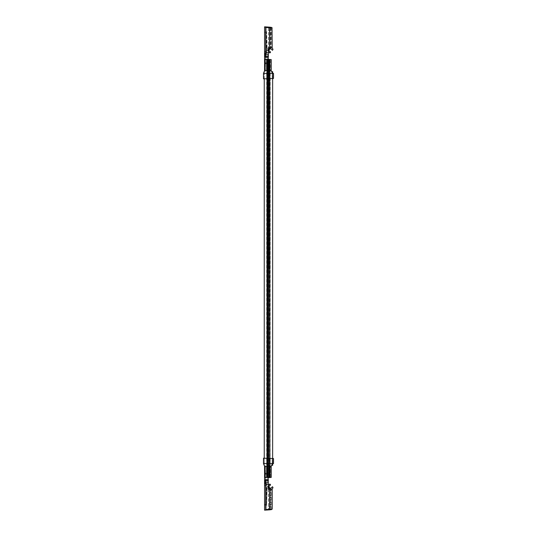<?xml version="1.0" encoding="UTF-8"?>
<svg xmlns="http://www.w3.org/2000/svg" width="537" height="537" viewBox="0 0 537 537"><rect width="100%" height="100%" fill="white"/><g stroke="black" fill="none" stroke-linecap="round" stroke-linejoin="round"><path stroke-width="0.4" stroke-dasharray="2.69 2.01" d="M268.869 59.466L268.869 477.534L269.487 477.534L268.278 477.534L269.487 477.534L268.862 477.534L268.862 59.466L269.487 59.466L268.896 59.466L268.896 477.534L268.903 59.466L268.278 59.466L269.487 59.466L268.862 59.466L268.862 477.534L268.862 59.466M269.822 59.466L269.547 477.534L270.171 477.534L269.896 59.466L270.171 477.534M267.332 59.466L267.433 477.534L266.808 477.534L267.795 477.534L266.808 477.534L267.433 477.534L267.433 59.466L266.808 59.466L267.272 59.466L267.272 477.534L267.171 59.466L268.769 59.466L267.332 59.466M269.594 59.466L268.99 59.466L269.608 59.466L268.99 59.466L269.608 59.466L269.608 268.5L268.99 268.5L269.608 268.5L268.99 268.5L269.608 268.5L269.608 59.466M267.204 59.466L267.701 59.466L267.204 59.466M267.204 268.5L267.701 268.5L267.204 268.5M268.339 59.466L268.977 59.466L268.325 59.466L268.325 477.534L268.977 477.534L268.325 477.534L268.325 59.466M267.715 59.466L268.232 59.466L267.715 59.466M267.715 477.534L268.232 477.534L267.715 477.534M268.097 59.466L267.58 59.466L268.097 59.466M268.097 477.534L267.58 477.534L268.097 477.534M268.977 59.466L268.956 477.534L268.977 59.466M267.822 268.5L268.433 268.5L267.822 268.5M268.299 268.5L267.809 268.5L268.299 268.5M271.641 465.357L272.642 465.357M271.641 71.643L272.642 71.643M269.111 70.689L266.976 70.689L267.117 73.394L267.52 70.689L269.547 70.689L269.111 70.689L269.547 72.119L269.547 70.918M269.547 70.891L269.547 73.394L267.117 73.394L269.547 73.394L269.547 72.119M263.492 78.805L273.508 78.483L273.508 73.394L272.796 73.394L272.796 78.53L268.091 78.805L273.508 78.483L272.796 78.53L272.796 73.394L273.508 73.394L272.561 73.394L271.104 70.689L269.446 70.689L269.688 59.594L265.634 59.594M272.561 73.394L269.547 73.394L269.547 70.689L270.359 70.689L269.547 70.689L269.547 73.394L272.796 73.394L272.172 73.394L272.172 78.563L272.172 73.394L272.554 73.394L263.492 73.394M264.573 70.689L266.654 70.689L266.654 59.594L269.446 59.594M269.446 70.689L266.654 70.689M270.359 27.233L269.554 27.165A192.582 192.582 0 0 0 264.848 26.863L265.929 27.468A192.045 192.045 0 0 1 269.514 27.709L269.514 47.686L271.272 47.686L268.366 47.686L269.514 47.686L268.366 47.686L268.077 59.318L265.526 59.318L265.526 55.861L265.526 59.318L271.219 59.594M269.661 59.506L264.573 59.318L268.393 59.412L267.956 58.52L268.48 59.372L270.829 59.594M269.661 59.58L267.366 59.318M268.117 59.318L268.614 59.372M264.573 26.85L264.573 59.318L268.52 59.365M264.305 78.805L267.117 78.805L264.305 78.805L264.305 73.394L267.117 73.394L264.305 73.394L265.385 70.689L265.385 59.594L267.198 59.594M267.52 70.689L265.842 70.689L266.869 70.689L266.869 59.412L269.661 59.594L269.661 70.689L269.661 59.594M266.869 59.412L265.634 59.332M268.077 59.318L267.507 59.339M270.111 59.513L270.359 70.689L270.359 59.547L271.239 59.594L271.239 70.689M264.573 59.594L266.654 59.594M268.708 50.25L270.494 48.538L272.346 50.075L272.971 49.109L271.688 47.78A1.108 1.108 0 0 0 270.124 47.746L267.788 49.988A0.638 0.638 0 0 0 267.775 50.887L268.708 50.25L267.903 51.022L268.708 50.25L267.117 48.592L268.708 50.25L267.903 51.022L266.097 49.142L265.526 32.126L266.097 49.142L269.775 52.975M268.366 49.887L267.272 48.753L266.07 48.753L268.366 51.505M270.581 52.196L267.272 48.753L266.07 48.753L266.097 49.142L267.775 50.887A0.638 0.638 0 0 1 267.788 49.988L268.366 49.431M265.634 31.18A0.946 0.946 0 0 1 266.58 32.126L267.117 48.592L266.58 32.126A0.946 0.946 0 0 0 265.634 31.18L265.634 51.418L265.634 31.18A0.946 0.946 0 0 1 266.58 32.126L265.526 32.126A0.946 0.946 0 0 1 264.573 31.18L264.573 53.324L264.573 31.18A0.946 0.946 0 0 0 265.526 32.126L265.526 52.968L266.58 52.968L265.526 52.968L266.58 52.841L266.58 51.552L266.58 52.841L265.526 52.841L265.526 51.418L266.58 51.418L266.58 32.395L266.58 51.552L265.526 51.418L265.526 32.126A0.946 0.946 0 0 1 264.573 31.18M265.929 26.924A192.582 192.582 0 0 1 269.514 27.165A192.582 192.582 0 0 0 265.929 26.924L265.526 26.904L265.526 55.861L265.929 52.653L264.573 54.089L265.117 54.425L265.929 52.841L268.366 52.834L265.929 52.834L265.526 53.646L265.526 26.904L265.929 26.924L265.929 52.834L265.929 26.924M270.279 27.226L271.266 27.306L269.514 27.165L270.279 27.226L270.279 47.686L268.419 47.686L271.272 47.686L270.279 47.686L270.279 27.226L268.507 27.092L269.446 27.702L269.366 47.686L270.688 47.686L268.419 47.686L268.507 27.092M269.554 27.165L269.514 27.709L270.688 27.803L268.534 27.092L268.534 47.686L269.446 47.686L269.413 27.696M271.99 27.911L270.688 27.803L272.212 27.931L272.219 47.686L269.514 47.686L269.514 27.165L269.514 47.686M269.446 30.092L268.534 30.636M270.38 27.233L270.688 27.803L269.379 27.696L269.366 47.686L269.366 28.743M264.573 53.915L264.573 53.324L264.573 53.915A0.946 0.946 0 0 1 265.526 52.968A0.946 0.946 0 0 0 264.573 53.915A0.946 0.946 0 0 1 265.526 52.968M268.339 57.466L265.526 57.466L265.526 54.861L265.929 54.418L268.366 54.418L265.929 54.418L265.526 56.452L265.117 56.452A0.544 0.524 0 0 1 264.573 55.929M268.366 54.445L265.929 54.445L265.526 54.908M265.526 53.915L265.526 52.035L265.526 53.915M268.366 56.398L265.526 56.398L265.526 57.466L265.526 56.452M269.373 27.696L268.923 27.119M266.58 32.126L265.526 32.126M266.58 52.968A0.946 0.946 0 0 1 265.634 53.915L265.526 53.324L265.634 53.915A0.946 0.946 0 0 0 266.58 52.968A0.946 0.946 0 0 1 265.634 53.915M267.956 58.52L268.124 58.137M267.117 48.592L267.043 46.222L267.117 48.592M267.043 46.222L266.016 47.202L267.043 46.222M271.594 47.686A1.108 1.108 0 0 0 270.185 47.686M272.346 50.075L272.964 49.491M270.494 27.239L270.688 47.686L270.688 27.796M269.326 70.689L269.326 59.594L269.326 70.689M269.99 70.689L269.99 59.594L269.99 70.689L271.104 70.689L269.99 70.689M271.104 70.689L269.547 70.689L271.104 70.689L271.071 59.594L271.071 70.689M266.976 70.689L266.869 59.594M265.788 63.789L265.191 63.789L265.956 63.789L265.788 62.701L265.325 62.701L265.956 62.701L265.956 63.789L265.956 62.701L265.822 63.789L265.822 62.701L265.191 62.701L265.956 62.701L265.788 63.789M267.52 466.311L270.359 466.311L269.305 466.311L269.802 466.311L269.547 463.606L267.117 463.606L267.52 466.311L264.573 466.311M269.547 466.082L269.99 466.311L269.547 466.109M269.54 477.474L269.326 466.311L269.326 477.406L270.359 477.48L270.359 466.311L270.359 477.453L269.54 477.474L271.219 477.406M269.406 477.467L265.634 477.406M270.111 477.487L270.829 477.406M264.573 477.406L269.688 477.406L264.573 477.682L268.366 477.682L267.956 478.48M270.426 477.487L270.426 466.311L270.426 477.453L265.634 477.668M270.426 477.453L271.239 477.406L271.104 466.311L266.976 466.311L267.117 463.606L269.547 463.606L269.547 466.311L271.104 466.311L269.99 466.311L269.99 477.406L269.99 466.311L271.071 466.311L271.071 477.406M268.339 479.534L268.366 484.166L268.124 478.863L268.339 479.534L265.526 479.534L265.526 480.602L265.526 479.534L265.526 480.548L265.117 480.548A0.544 0.524 0 0 0 264.573 481.071L264.573 510.15M269.661 477.494L265.526 477.682L265.526 481.139L265.526 477.682L267.366 477.682M264.305 458.195L269.93 458.303L264.305 458.195L264.305 463.606L265.385 466.311L265.385 477.406L267.198 477.406M268.124 478.863L268.366 489.314L268.366 484.347L265.929 484.347L264.573 482.911L265.117 482.575L265.929 484.159L265.929 509.532A192.045 192.045 0 0 0 269.514 509.291L270.688 509.197L269.413 509.304L268.923 509.882L269.446 509.298L269.366 489.314L270.688 489.314L268.419 489.314L271.272 489.314L268.419 489.314L268.507 509.908L271.266 509.694L269.514 509.835A192.582 192.582 0 0 1 265.929 510.076A192.582 192.582 0 0 0 269.514 509.835L270.279 509.774L270.279 489.314L270.279 509.774M268.117 477.682L268.614 477.628M264.573 481.071L264.573 477.682L268.52 477.635M268.077 477.682L267.507 477.662M265.929 509.532L264.848 510.137A192.582 192.582 0 0 0 269.554 509.835L269.514 489.314L271.272 489.314L268.366 489.314L269.514 489.314L268.366 489.314L268.366 484.347M268.366 484.166L265.929 484.166L265.526 481.139L265.929 484.166L268.366 484.166L265.929 484.159L265.929 510.076L265.526 510.096L265.526 483.354L265.526 510.096L265.929 510.076L265.929 484.166M269.514 489.314L269.514 509.835L269.514 489.314L272.219 489.314L270.688 489.314L272.219 489.314L272.219 509.069L270.688 509.197L270.688 489.314L270.688 509.204L271.99 509.089M268.507 509.908L268.923 509.882L268.534 509.908L268.534 489.314L269.446 489.314L269.413 509.304M269.446 506.908L268.534 506.364M264.573 484.965L264.573 505.82L264.573 484.965A0.946 0.483 180 0 0 265.526 485.448L265.526 505.82L265.526 504.605L266.58 504.605L266.58 484.159L266.58 504.874L265.526 504.874A0.946 0.946 0 0 0 264.573 505.82A0.946 0.946 0 0 1 265.526 504.874L266.07 488.247L265.526 504.874L265.526 485.448L266.58 485.448A0.946 0.483 180 0 0 265.634 484.965L265.526 485.582L266.58 485.582L264.573 485.582L265.634 485.582L265.526 483.085L265.634 484.965A0.946 0.483 0 0 1 266.58 485.448L265.526 485.448L265.526 484.159L265.526 485.448A0.946 0.483 0 0 1 264.573 484.965M268.366 482.555L265.929 482.582L268.366 482.555L265.929 482.555L265.526 480.548M265.526 482.092L265.929 482.582L265.526 480.602L268.366 480.602M270.359 509.767L270.688 509.197L269.379 509.304L269.366 489.314L269.366 508.257M270.38 509.767L269.554 509.835M269.373 509.304L268.923 509.882M270.581 484.804L267.272 488.247L266.07 488.247L266.097 487.858L267.903 485.978L268.708 486.75L267.117 488.408L266.58 504.874A0.946 0.946 0 0 1 265.634 505.82L265.634 485.582L265.634 505.82A0.946 0.946 0 0 0 266.58 504.874L265.526 504.874A0.946 0.946 0 0 0 264.573 505.82M266.58 484.159L265.526 484.032L266.58 484.159A0.946 0.483 180 0 0 265.634 483.676A0.946 0.483 0 0 1 266.58 484.159M265.634 505.82A0.946 0.946 0 0 0 266.58 504.874L265.526 504.874M266.58 484.032A0.946 0.946 0 0 0 265.634 483.085A0.946 0.946 0 0 1 266.58 484.032A0.946 0.946 0 0 0 265.634 483.085M264.573 483.085A0.946 0.946 0 0 0 265.526 484.032A0.946 0.946 0 0 1 264.573 483.085A0.946 0.946 0 0 0 265.526 484.032M268.366 487.113L267.272 488.247L266.07 488.247L268.366 485.495M272.964 487.509L272.346 486.925L272.971 487.891L271.688 489.22A1.108 1.108 0 0 1 270.124 489.254L267.788 487.012A0.638 0.638 0 0 1 267.775 486.113L269.775 484.025M268.366 487.569L267.788 487.012A0.638 0.638 0 0 1 267.775 486.113L270.494 488.462L272.346 486.925M266.58 504.874L267.117 488.408L267.043 490.778L267.117 488.408L268.708 486.75M267.043 490.778L266.016 489.798L267.043 490.778M271.594 489.314A1.108 1.108 0 0 1 270.185 489.314M270.494 509.761L270.688 509.197M263.492 463.606L272.561 463.606L271.071 466.311M269.547 464.881L269.111 466.311L271.104 466.311M269.111 466.311L266.976 466.311M266.292 463.606L264.963 463.606L266.292 463.606M265.439 463.606L264.963 463.606M273.508 463.606L273.508 458.517L269.715 458.289L269.715 463.606M272.695 463.606L272.695 458.464L269.93 458.303L272.695 458.464L272.172 458.437L272.172 463.606L272.796 463.606L272.172 463.606L272.172 458.437L272.796 458.47L272.796 463.606L273.34 463.606L272.561 463.606L272.695 458.464L272.172 458.437L272.796 458.47L272.796 463.606L273.474 463.606M273.34 463.606L272.93 463.606M263.492 458.195L269.715 458.289M270.507 463.606L272.561 463.606L269.547 463.606L269.547 466.311L269.547 463.606L270.507 463.606M265.788 473.211L265.191 473.211L265.956 473.211L265.788 474.299L265.325 474.299L265.956 474.299L265.956 473.211L265.956 474.299L265.822 473.211L265.822 474.299L265.191 474.299L265.956 474.299L265.788 473.211M268.366 55.861L265.526 55.861L268.366 55.861M269.399 52.586L270.212 51.807M265.929 27.468L265.929 52.653L268.366 52.653M266.58 51.552L265.526 51.552L266.58 51.552A0.946 0.483 180 0 1 265.634 52.035L265.634 53.324L265.634 52.035A0.946 0.483 0 0 0 266.58 51.552M266.58 32.395L264.573 32.395L266.58 32.395M265.634 51.418L264.573 51.418L265.634 51.418M266.58 52.841A0.946 0.483 180 0 1 265.634 53.324A0.946 0.483 0 0 0 266.58 52.841M264.573 52.035A0.946 0.483 180 0 1 265.526 51.552A0.946 0.483 0 0 0 264.573 52.035M264.573 53.324A0.946 0.483 180 0 1 265.526 52.841A0.946 0.483 0 0 0 264.573 53.324M268.366 52.841L265.929 52.841M265.117 54.425L265.117 59.318M269.715 78.711L269.715 73.394M266.902 78.805L266.902 73.394M269.93 78.697L269.93 73.394L269.93 78.697M267.117 78.805L267.117 73.394L267.117 78.805M268.366 481.139L265.526 481.139L268.366 481.139M265.634 504.605L264.573 504.605L265.634 504.605M265.634 485.582L266.58 485.582L265.634 485.582M264.573 483.676A0.946 0.483 180 0 0 265.526 484.159A0.946 0.483 0 0 1 264.573 483.676M269.399 484.414L270.212 485.193M265.117 482.575L265.117 477.682M265.117 466.311L265.117 477.406M266.654 466.311L266.654 477.406M269.446 466.311L269.446 477.406M266.902 458.195L266.902 463.606M269.93 458.303L269.93 463.606L269.93 458.303M267.117 458.195L267.117 463.606L267.117 458.195M269.487 59.466L269.487 477.534L269.487 59.466M268.278 59.466L268.278 477.534L268.278 59.466M268.903 59.466L268.903 477.534L268.903 59.466M269.547 59.466L269.547 477.534L269.547 59.466M270.171 59.493L270.171 477.507M266.808 59.466L266.808 477.534L266.808 59.466M267.433 59.466L267.433 477.534L267.433 59.466M267.171 59.466L267.171 477.534L267.171 59.466M267.795 59.466L267.795 477.534L267.809 59.466M268.99 59.466L268.99 268.5L268.99 59.466M267.077 59.466L267.077 268.5M267.701 59.466L267.701 268.5M268.117 59.466L268.117 477.534M268.769 59.466L268.769 477.534L268.782 59.466M269.433 59.466L269.433 477.534M267.58 59.466L267.58 477.534L267.58 59.466M268.232 59.466L268.232 477.534L268.232 59.466M268.433 59.466L268.433 268.5L268.433 59.466M270.218 465.357L270.218 71.643M266.674 465.357L266.674 71.643M272.642 463.606L272.642 458.464M272.642 78.536L272.642 73.394M264.251 465.357L264.251 458.195M264.251 78.805L264.251 71.643M271.272 27.306L271.272 47.686L271.272 27.306M268.419 28.743L268.419 27.085M272.695 78.536L272.695 73.394L272.695 78.536M265.325 62.701L265.325 63.789M265.191 62.701L265.191 63.789M271.272 509.694L271.272 489.314L271.272 509.694M268.419 508.257L268.419 509.915M271.239 466.311L271.239 477.406M265.325 474.299L265.325 473.211M265.191 474.299L265.191 473.211"/><path stroke-width="0.81" d="M272.642 463.606L272.642 465.357L271.641 465.357M272.642 73.394L272.642 71.643L271.641 71.643M266.902 78.805L263.492 78.805L263.492 73.394L273.508 73.394L273.508 78.483L268.091 78.805L266.902 78.805L266.902 73.394M263.492 73.394L264.573 70.689L271.104 70.689L272.561 73.394M267.956 58.52L268.366 56.398L265.526 56.398L265.526 54.908L265.929 54.445L268.366 54.445L268.366 52.747L265.929 52.747L264.573 54.908L264.573 59.318L268.366 59.318L268.124 58.137M269.775 59.453L264.573 59.318M270.212 51.807L270.581 52.196L269.775 52.975L269.399 52.586L270.212 51.807L268.366 49.887M268.366 51.505L269.399 52.586M270.688 27.803L269.514 27.709A192.045 192.045 0 0 0 265.929 27.468L264.573 26.85L264.573 54.908M268.366 52.747L268.366 47.686L272.219 47.686L271.99 27.911M270.279 27.226L268.426 27.085M272.212 27.931L271.272 27.306L272.212 27.931M264.573 26.85L264.848 26.863A192.582 192.582 0 0 1 269.554 27.165L270.494 27.239M268.339 57.466L265.526 57.466L265.526 54.908M268.366 54.445L268.366 56.398M269.775 52.975L270.581 52.196M270.185 47.686A1.108 1.108 0 0 0 270.124 47.746L268.366 49.431M268.708 50.25L270.494 48.538L272.534 50.277L272.971 49.109L271.688 47.78A1.108 1.108 0 0 0 271.594 47.686M269.514 47.686L269.554 27.165M270.359 477.48L264.573 477.406L269.775 477.547L268.366 477.682L267.956 478.48M270.151 477.507L269.775 477.547M268.124 478.863L268.366 489.314L272.219 489.314L272.219 509.069L271.272 509.694L271.99 509.089M264.573 510.15L264.573 477.682M270.279 509.774L268.426 509.915M270.688 509.197L269.514 509.291A192.045 192.045 0 0 1 265.929 509.532L264.848 510.137A192.582 192.582 0 0 0 269.554 509.835L270.494 509.761M268.366 484.253L265.929 484.253L264.573 482.092M268.366 482.555L265.929 482.555L265.526 482.092L265.526 480.602L268.366 480.602M265.526 482.092L265.526 479.534L268.339 479.534M268.366 485.495L269.399 484.414L270.212 485.193L270.581 484.804L269.775 484.025L269.399 484.414M270.212 485.193L268.366 487.113M269.775 484.025L270.581 484.804M270.185 489.314A1.108 1.108 0 0 1 270.124 489.254L268.366 487.569M268.708 486.75L270.494 488.462L272.534 486.723L272.971 487.891L271.688 489.22A1.108 1.108 0 0 1 271.594 489.314M269.514 489.314L269.554 509.835M271.071 466.311L272.561 463.606L263.492 463.606L264.573 466.311L271.104 466.311M263.492 463.606L263.492 458.195L273.508 458.517L273.508 463.606L272.561 463.606M265.929 27.468L265.929 52.747M265.526 56.452L264.573 56.452M272.346 50.075L272.964 49.491M269.446 70.689L269.446 59.594M266.654 70.689L266.654 59.594M265.117 70.689L265.117 59.594L265.117 70.689M269.715 78.711L269.715 73.394M265.929 509.532L265.929 484.253M265.526 480.548L264.573 480.548M272.346 486.925L272.964 487.509M269.446 466.311L269.446 477.406M266.654 466.311L266.654 477.406M265.117 466.311L265.117 477.406M266.902 458.195L266.902 463.606M269.715 458.289L269.715 463.606M272.642 458.464L272.642 78.536M264.251 458.195L264.251 78.805M270.366 59.506L271.239 59.594L271.239 70.689M264.573 70.689L264.573 59.594M270.366 477.494L271.239 477.406L271.239 466.311M264.573 466.311L264.573 477.406"/></g></svg>

